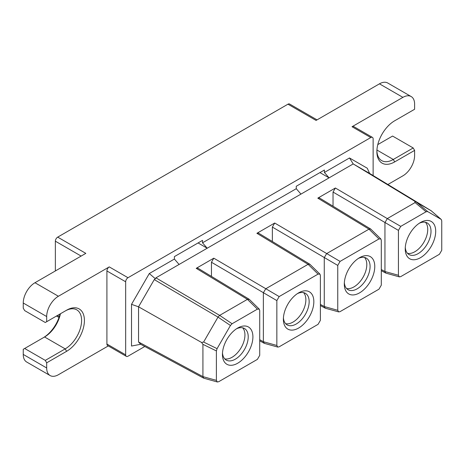 <?xml version="1.0" encoding="UTF-8"?>
<svg xmlns="http://www.w3.org/2000/svg" width="465" height="465" viewBox="0 0 465 465"><rect width="100%" height="100%" fill="white"/><g stroke="black" fill="none" stroke-linecap="round" stroke-linejoin="round"><path stroke-width="0.7" d="M373.128 175.555L373.128 138.901A3.313 1.912 120 0 0 372.442 137.384A3.313 1.912 120 0 0 370.785 137.547L352.04 126.724A3.313 1.912 -60 0 1 353.696 126.561L372.442 137.384M144.801 346.495L128.003 356.196A3.313 1.912 120 0 1 126.346 356.359L107.601 345.536A3.313 1.912 -60 0 1 106.909 344.019L125.66 354.842A3.313 1.912 120 0 0 126.346 356.359M125.66 354.842L125.66 281.778L106.909 270.956A3.313 1.912 -60 0 1 109.258 266.893L128.003 277.721A3.313 1.912 120 0 0 125.66 281.778M128.003 277.721L370.785 137.547M349.494 157.96L324.384 172.457L329.075 177.868L353.208 163.93L349.494 157.96L367.269 168.225L369.629 173.428M319.932 172.591L329.075 177.868L300.954 194.103L296.263 188.691L296.263 186.256L324.384 170.021L324.384 172.457M296.263 188.691L202.525 242.811L207.21 248.223L179.089 264.457L174.404 259.046L174.404 256.61L202.525 240.376L202.525 242.811M174.404 259.046L149.294 273.542L155.397 278.779L155.926 277.838L179.089 264.457M138.547 341.984L202.926 376.621L216.394 380.364L216.394 350.93L202.926 344.338L202.926 376.621L203.722 378.185L140.68 344.28L138.547 341.984L138.547 306.807L131.519 304.337L149.294 273.542M131.519 304.337L131.519 346.047L140.68 344.28M352.04 126.724L402.893 97.365A16.571 9.567 120 0 1 411.176 96.546A16.571 9.567 120 0 1 414.611 104.131L414.611 109.269L394.692 120.772A25.186 14.543 -60 0 0 376.877 151.619A25.186 14.543 -60 0 0 394.692 161.901L414.611 150.404L414.611 155.543A16.571 9.567 120 0 1 402.893 175.84L387.886 184.5M411.176 96.546L387.74 83.014A16.571 9.567 120 0 0 379.457 83.834L316.072 120.429L287.951 104.195L57.701 237.127A3.313 1.912 120 0 0 55.358 241.19L55.358 270.956M289.608 104.032L317.043 119.871L289.701 104.09A3.313 1.912 120 0 0 289.608 104.032A3.313 1.912 120 0 0 287.951 104.195M57.701 237.127L85.822 253.367L34.968 282.726L58.404 296.257L109.258 266.893M106.909 270.956L106.909 344.019M108.287 345.931L58.404 374.726A16.571 9.567 120 0 1 50.115 375.551L26.679 362.02A16.571 9.567 120 0 1 23.25 354.435L46.686 367.966A16.571 9.567 120 0 0 50.115 375.551M376.894 150.782A23.198 13.392 120 0 0 381.684 160.617A23.198 13.392 120 0 0 393.285 159.466L413.205 147.969L414.611 150.404M413.205 147.969L392.582 136.059L377.789 144.598M34.968 282.726A16.571 9.567 120 0 0 23.25 303.017L23.25 308.161L24.657 310.597L45.279 322.501L46.686 321.693L46.686 316.549L23.25 303.017M60.066 313.962A25.186 14.543 -60 0 1 43.199 337.776M60.427 313.759A23.198 13.392 -60 0 1 44.576 336.98L23.25 349.291L23.25 354.435M58.404 296.257A16.571 9.567 120 0 0 46.686 316.549M46.686 367.966L46.686 362.822L66.605 351.319A25.186 14.543 -60 0 0 84.415 320.472A25.186 14.543 -60 0 0 66.605 310.19L46.686 321.693M46.686 362.822L45.279 360.387L65.199 348.884A23.198 13.392 120 0 0 80.352 328.441A23.198 13.392 120 0 0 76.795 309.853A23.198 13.392 120 0 0 65.199 311.004L66.605 310.19L65.199 311.004M24.657 348.483L45.279 360.387M44.576 336.98L65.199 348.884L66.605 351.319M407.52 253.332A18.228 10.526 120 0 0 414.844 251.739A18.228 10.526 120 0 0 426.26 237.185A18.228 10.526 120 0 0 425.452 222.276M419.25 223.276A18.228 10.526 120 0 1 427.236 222.968A18.228 10.526 120 0 1 430.032 237.574A18.228 10.526 120 0 1 418.122 253.634A18.228 10.526 -60 0 1 409.008 254.541A18.228 10.526 -60 0 1 405.282 247.461M420.47 222.514A21.541 12.439 -60 0 1 435.699 231.314A21.541 12.439 -60 0 1 420.47 257.697A21.541 12.439 -60 0 1 405.236 248.903A21.541 12.439 -60 0 1 420.47 222.514L420.465 222.52M427.695 211.598L426.056 211.761L415.071 202.56L414.704 201.2L416.71 202.397L427.695 211.598L441.07 219.323L431.101 210.709L416.71 202.397M333.033 206.204L333.033 192.051L335.375 187.994L387.293 218.597L384.944 222.619L384.944 271.514L398.429 275.268L399.359 276.89L400.743 276.611L439.431 254.274L441.75 250.257L441.75 220.823L441.25 219.445M398.429 275.268L398.429 230.39L333.033 192.051M415.071 202.56L387.293 218.597L400.743 226.379L398.429 230.39M400.743 226.379L426.056 211.761M414.704 201.2L353.208 163.93L368.972 173.032M335.375 187.994L317.798 198.142L319.478 197.991L370.733 229.047L369.001 229.152L326.622 253.623L324.268 257.651L324.268 306.545L325.302 308.202L338.601 311.887M272.362 241.509L272.362 227.083L274.705 223.026L256.895 233.308L258.569 233.151L309.829 264.213L308.097 264.318L265.713 288.788L263.364 292.81L263.364 341.711L264.393 343.368L277.692 347.053M211.453 276.396L211.453 262.248L213.795 258.185L196.224 268.334L197.898 268.183L249.153 299.245M259.197 309.074L249.35 299.396L247.421 299.35L219.649 315.38L218.004 317.118L203.606 342.054L217.074 348.645L216.394 350.93M198.073 242.945L207.21 248.223L300.954 194.103M202.926 344.338L201.572 342.461L138.547 306.807L154.264 279.581L155.397 278.779M203.722 378.185L217.242 381.957M216.394 380.364L217.324 381.986L218.713 381.701L257.401 359.369L259.72 355.353L259.72 310.475L259.267 309.132L257.401 309.138L247.421 299.35L196.224 268.334M201.572 342.461L203.606 342.054M155.926 277.838L219.649 315.38L232.087 323.75L230.448 325.483L217.074 348.645M232.087 323.75L257.401 309.138M237.679 328.052A21.541 12.439 -60 0 1 252.908 336.846A21.541 12.439 -60 0 1 237.679 363.229A21.541 12.439 -60 0 1 222.444 354.435A21.541 12.439 -60 0 1 237.679 328.052L237.679 328.052M259.72 339.706L263.364 341.711L276.849 345.466L276.849 300.588L211.453 262.248M213.795 258.185L279.163 296.571L276.849 300.588M279.163 296.571L318.072 274.106L308.097 264.318L256.895 233.308M276.849 345.466L277.779 347.082L279.163 346.803L318.072 324.338L320.391 320.327L320.391 275.443L319.943 274.106L318.072 274.106M298.606 292.874A21.541 12.439 -60 0 1 313.84 301.669A21.541 12.439 -60 0 1 298.606 328.052A21.541 12.439 -60 0 1 283.377 319.257A21.541 12.439 -60 0 1 298.606 292.874L298.606 292.874M319.868 274.042L309.829 264.213M320.391 304.412L324.268 306.545L337.753 310.3L337.753 265.422L272.362 227.083M274.705 223.026L340.072 261.406L337.753 265.422M340.072 261.406L378.981 238.946L369.001 229.152L317.798 198.142M380.777 238.882L370.733 229.047M337.753 310.3L338.683 311.922L340.072 311.637L378.981 289.172L381.3 285.161L381.3 240.283L380.847 238.94L378.981 238.946M359.538 292.874A21.541 12.439 -60 0 1 344.303 284.08A21.541 12.439 -60 0 1 359.538 257.697L359.538 257.697A21.541 12.439 -60 0 1 374.773 266.492A21.541 12.439 -60 0 1 359.538 292.874M381.3 269.514L384.944 271.514L385.735 273.077L399.272 276.861M431.317 210.86L368.931 173.009M344.356 282.639A18.228 10.526 120 0 0 348.082 289.718A18.228 10.526 120 0 0 357.196 288.812A18.228 10.526 120 0 0 369.1 272.752A18.228 10.526 120 0 0 366.31 258.145A18.228 10.526 120 0 0 358.317 258.459M346.588 288.509A18.228 10.526 120 0 0 353.912 286.922A18.228 10.526 120 0 0 365.327 272.362A18.228 10.526 120 0 0 364.519 257.453M283.423 317.816A18.228 10.526 120 0 0 287.149 324.896A18.228 10.526 120 0 0 296.263 323.989A18.228 10.526 120 0 0 308.173 307.929A18.228 10.526 120 0 0 305.377 293.322A18.228 10.526 120 0 0 297.385 293.636M285.661 323.687A18.228 10.526 120 0 0 292.985 322.1A18.228 10.526 120 0 0 304.395 307.539A18.228 10.526 120 0 0 303.587 292.636M222.497 352.993A18.228 10.526 120 0 0 226.222 360.073A18.228 10.526 120 0 0 235.337 359.172A18.228 10.526 120 0 0 247.241 343.106A18.228 10.526 120 0 0 244.451 328.499A18.228 10.526 120 0 0 236.458 328.813M224.729 358.87A18.228 10.526 120 0 0 232.052 357.277A18.228 10.526 120 0 0 243.468 342.717A18.228 10.526 120 0 0 242.66 327.813M402.893 97.365L379.457 83.834M81.131 256.07L55.358 241.19M394.692 161.901L393.285 159.466L376.929 150.026M57.462 315.468L59.328 316.543M230.448 325.483L218.004 317.118L154.264 279.581M59.009 317.479L56.492 316.026M385.735 273.077L381.3 270.642M264.155 343.269L259.72 340.833M325.064 308.103L320.391 305.54M368.948 173.021L431.119 210.715M431.288 210.843L441.198 219.41"/></g></svg>
